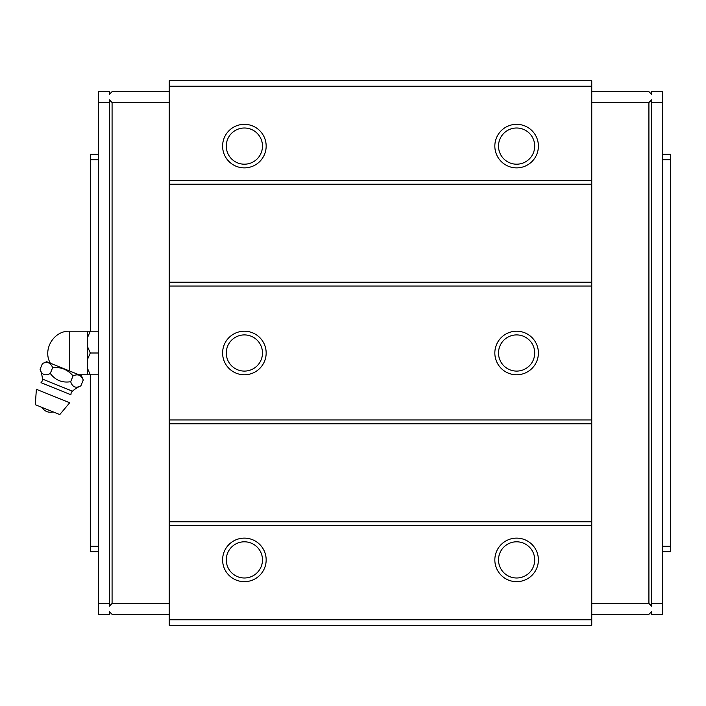 <?xml version="1.0" encoding="UTF-8"?>
<svg xmlns="http://www.w3.org/2000/svg" width="706" height="706" viewBox="0 0 706 706"><rect width="100%" height="100%" fill="white"/><g stroke="black" fill="none" stroke-linecap="round" stroke-linejoin="round"><path stroke-width="1.06" d="M516.615 371.091A18.091 18.091 0 0 1 498.515 353A18.091 18.091 0 0 1 516.615 334.909A18.091 18.091 0 0 1 534.707 353A18.091 18.091 0 0 1 516.615 371.091M244.382 371.091A18.091 18.091 0 0 1 226.282 353A18.091 18.091 0 0 1 244.382 334.909A18.091 18.091 0 0 1 262.473 353A18.091 18.091 0 0 1 244.382 371.091M516.615 331.22A21.78 21.78 0 0 0 494.835 353A21.78 21.78 0 0 0 516.615 374.78A21.78 21.78 0 0 0 538.396 353A21.78 21.78 0 0 0 516.615 331.22M244.382 331.22A21.78 21.78 0 0 0 222.602 353A21.78 21.78 0 0 0 244.382 374.78A21.78 21.78 0 0 0 266.162 353A21.78 21.78 0 0 0 244.382 331.22M244.382 538.122A21.78 21.78 0 0 0 222.602 559.902A21.78 21.78 0 0 0 244.382 581.673A21.78 21.78 0 0 0 266.162 559.902A21.78 21.78 0 0 0 244.382 538.122M244.382 541.802A18.091 18.091 0 0 0 226.282 559.902A18.091 18.091 0 0 0 244.382 577.993A18.091 18.091 0 0 0 262.473 559.902A18.091 18.091 0 0 0 244.382 541.802M516.615 538.122A21.78 21.78 0 0 0 494.835 559.902A21.78 21.78 0 0 0 516.615 581.673A21.78 21.78 0 0 0 538.396 559.902A21.78 21.78 0 0 0 516.615 538.122M516.615 541.802A18.091 18.091 0 0 0 498.515 559.902A18.091 18.091 0 0 0 516.615 577.993A18.091 18.091 0 0 0 534.707 559.902A18.091 18.091 0 0 0 516.615 541.802M516.615 128.007A18.091 18.091 0 0 0 498.515 146.098A18.091 18.091 0 0 0 516.615 164.198A18.091 18.091 0 0 0 534.707 146.098A18.091 18.091 0 0 0 516.615 128.007M538.396 146.098A21.78 21.78 0 0 0 516.615 124.327A21.78 21.78 0 0 0 494.835 146.098A21.78 21.78 0 0 0 516.615 167.878A21.78 21.78 0 0 0 538.396 146.098M244.382 128.007A18.091 18.091 0 0 0 226.282 146.098A18.091 18.091 0 0 0 244.382 164.198A18.091 18.091 0 0 0 262.473 146.098A18.091 18.091 0 0 0 244.382 128.007M266.162 146.098A21.78 21.78 0 0 0 244.382 124.327A21.78 21.78 0 0 0 222.602 146.098A21.78 21.78 0 0 0 244.382 167.878A21.78 21.78 0 0 0 266.162 146.098M662.537 154.27L670.7 154.27L670.7 551.73L662.537 551.73M98.461 374.78L90.289 374.78L90.297 551.73L98.461 551.73M98.461 154.27L90.297 154.27L90.297 331.22L87.57 337.459L90.289 331.22L69.603 331.22L69.603 370.994M670.7 546.285L662.537 546.285M670.7 159.715L662.537 159.715M90.297 546.285L98.461 546.285M90.297 159.715L98.461 159.715M169.246 91.656L112.078 91.656L109.351 94.375L109.351 91.656L98.461 91.656L98.461 614.344L109.351 614.344L109.351 611.625L112.078 614.344L169.246 614.344M591.752 91.656L648.92 91.656L651.647 94.375L651.647 91.656L662.537 91.656L662.537 614.344L651.647 614.344L651.647 611.625L648.92 614.344L591.752 614.344M98.461 603.453L109.351 603.453L109.351 606.18L112.078 603.453L169.246 603.453M98.461 102.546L109.351 102.546L109.351 603.453M169.246 102.546L112.078 102.546L109.351 99.82L109.351 102.546M662.537 603.453L651.647 603.453L651.647 606.18L648.92 603.453L591.752 603.453M662.537 102.546L651.647 102.546L651.647 603.453M591.752 102.546L648.92 102.546L651.647 99.82L651.647 102.546M591.752 80.766L591.752 625.234L169.246 625.234L169.246 80.766L591.752 80.766M112.078 603.453L112.078 102.546M648.92 603.453L648.92 102.546M591.752 619.789L169.246 619.789M169.246 525.599L591.752 525.599M591.752 521.787L169.246 521.787M169.246 423.785L591.752 423.785M591.752 419.973L169.246 419.973M169.246 286.027L591.752 286.027M591.752 282.215L169.246 282.215M169.246 184.213L591.752 184.213M591.752 180.401L169.246 180.401M169.246 86.211L591.752 86.211M72.436 391.186A4.36 4.36 0 0 0 70.962 394.769L41.019 382.67A4.36 4.36 0 0 0 42.448 379.069A32.67 32.67 0 0 0 40.083 369.344C41.839 374.798 45.237 376.174 50.285 373.465C55.439 380.296 62.234 383.04 70.688 381.708C72.436 387.162 75.842 388.538 80.89 385.829A32.67 32.67 0 0 0 72.436 391.186L42.448 379.069M81.446 375.777L46.667 361.728L42.439 363.519C47.249 361.322 50.647 362.69 52.641 367.641C60.822 366.802 67.617 369.547 73.045 375.883C77.854 373.686 81.252 375.054 83.246 380.005L81.446 375.777M98.461 331.22L87.57 331.22L87.57 374.78L78.975 374.78M90.289 374.78L87.57 374.78L90.289 374.78L87.57 368.541M87.57 359.239L90.289 353L87.57 346.761M90.289 353L98.461 353M79.151 375.177L78.56 374.992M63.752 368.956L62.587 368.541M48.546 362.813L47.955 362.628M80.89 385.829L83.246 380.005M73.045 375.883L70.688 381.708M52.641 367.641L50.285 373.465M42.439 363.519L40.083 369.344M35.3 404.697L59.772 414.581L69.691 402.764L36.377 389.297L35.3 404.697M50.373 363.219C42.316 349.594 53.877 330.487 69.603 331.22M41.901 407.362C44.619 411.439 48.379 412.966 53.179 411.916"/></g></svg>
